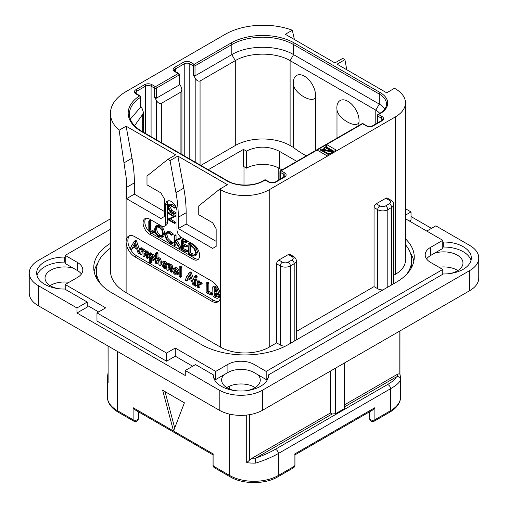 <?xml version="1.0" encoding="UTF-8"?>
<svg xmlns="http://www.w3.org/2000/svg" width="508" height="508" viewBox="0 0 508 508"><rect width="100%" height="100%" fill="white"/><g stroke="black" fill="none" stroke-linecap="round" stroke-linejoin="round"><path stroke-width="0.76" d="M38.252 285.617L38.252 305.708A30.759 17.755 180 0 1 29.242 293.154L29.242 273.063A30.759 17.755 0 0 0 38.252 285.617L76.962 307.969L87.23 302.044L87.23 307.067L76.962 312.991L185.274 375.52L185.274 370.497L219.202 390.087A30.759 17.755 0 0 0 262.7 390.087L469.748 270.548A30.759 17.755 0 0 0 478.758 257.994A30.759 17.755 0 0 0 469.748 245.434L435.82 225.85L426.771 231.07M38.252 305.708L219.202 410.178A30.759 17.755 180 0 0 262.7 410.178L469.748 290.639A30.759 17.755 180 0 0 478.758 278.086L478.758 257.994M255.194 387.579A19.317 11.151 0 0 0 254.61 387.223A19.317 11.151 0 0 0 226.708 387.579M457.892 270.548A19.317 11.151 0 0 0 457.308 270.199A19.317 11.151 0 0 0 438.995 267.259M69.005 282.327A19.317 11.151 0 0 0 50.108 285.617M431.47 228.359L411.029 216.554M470.986 260.502A27.68 15.983 0 0 0 443.287 247.034L443.287 242.011A27.68 15.983 180 0 1 471.329 257.994A27.68 15.983 180 0 1 443.287 273.971L268.63 374.809A27.68 15.983 180 0 1 268.63 375.018A27.68 15.983 180 0 1 240.951 391.001A27.68 15.983 180 0 1 213.271 375.018A27.68 15.983 180 0 1 213.271 374.809L195.542 364.573L185.274 370.497M443.287 242.011L442.779 241.719M268.63 375.228L268.63 374.809M213.271 375.228L213.271 374.809M65.221 261.81L64.713 262.103A27.68 15.983 0 0 0 37.014 275.571M443.287 247.034L442.779 246.742M73.368 268.224L65.221 263.519L65.221 255.378L77.4 262.414L77.4 270.548L73.368 268.224A19.317 11.151 0 0 0 45.034 278.086A19.317 11.151 0 0 0 50.692 285.966A19.317 11.151 0 0 0 58.014 288.62M87.23 305.359L98.628 311.937M65.221 289.331L65.221 284.512L105.67 307.867L96.971 312.89L96.971 321.024L166.567 361.207L175.266 356.184L192.665 366.23M213.938 378.511L215.722 379.54L215.722 371.405L227.901 364.369L227.901 372.51L215.722 379.54M223.869 374.834A19.317 11.151 0 0 0 221.634 380.041A19.317 11.151 0 0 0 227.292 387.928A19.317 11.151 0 0 0 234.62 390.576M247.282 390.576A19.317 11.151 0 0 0 260.267 380.041A19.317 11.151 0 0 0 258.032 374.834L254 372.51A18.453 10.655 0 0 0 227.901 372.51M267.964 378.511L266.179 379.54L258.032 374.834M449.986 273.552A19.317 11.151 0 0 0 462.966 263.017A19.317 11.151 0 0 0 457.308 255.13A19.317 11.151 0 0 0 434.632 253.155L430.6 255.48A18.453 10.655 0 0 0 426.593 258.947M405.46 218.764L442.779 240.316L442.779 248.45L434.632 253.155M409.372 221.024L411.029 220.072L411.029 211.938L405.46 208.718M64.713 262.103L64.713 257.08A27.68 15.983 180 0 0 36.671 273.063A27.68 15.983 180 0 0 64.713 289.039L87.23 302.044M65.221 256.788L64.713 257.08M110.439 218.827L38.252 260.502A30.759 17.755 0 0 0 29.242 273.063M76.962 307.969L76.962 312.991M110.439 229.273L65.221 255.378M405.46 215.151L411.029 211.938M442.779 240.316L430.6 247.345A18.453 10.655 0 0 0 425.196 254.876A18.453 10.655 0 0 0 430.6 262.414L442.779 269.443L442.779 274.269M266.179 379.54L266.179 371.405L442.779 269.443M266.179 371.405L254 364.369A18.453 10.655 0 0 0 227.901 364.369M175.266 356.184L175.266 348.05L215.722 371.405M96.971 312.89L166.567 353.073L166.567 361.207M166.567 353.073L175.266 348.05M65.221 284.512L77.4 277.482A18.453 10.655 0 0 0 82.804 269.945A18.453 10.655 0 0 0 77.4 262.414M81.407 274.015A18.453 10.655 0 0 0 77.4 270.548M405.46 238.836A61.512 35.516 180 0 1 414.255 257.137A61.512 35.516 180 0 1 396.24 282.251L288.366 344.532A61.512 35.516 180 0 1 201.365 344.532L111.76 292.799A61.512 35.516 180 0 1 93.745 267.684A61.512 35.516 180 0 1 110.439 243.357M413.849 261.207A61.512 35.516 0 0 0 410.197 252.584M97.803 263.138A61.512 35.516 0 0 0 94.151 271.755M405.46 244.729A61.512 35.516 180 0 1 411.645 260.255L411.645 265.278A61.512 35.516 180 0 1 411.512 267.627M96.488 278.181A61.512 35.516 180 0 1 96.355 275.825L96.355 270.802A61.512 35.516 180 0 1 110.439 248.183M101.257 284.696A61.512 35.516 180 0 1 96.355 270.802M269.227 189.732L269.227 347.142A34.449 19.888 180 0 1 220.504 347.142L126.117 292.646A53.518 30.899 180 0 1 110.439 270.802L110.439 113.392A53.518 30.899 0 0 0 119.107 130.245L126.117 126.194L175.704 154.826L167.875 159.347L170.047 160.604L177.876 156.083L227.463 184.709L219.634 189.23L220.504 189.732A34.449 19.888 0 0 0 269.227 189.732L395.37 116.903A34.449 19.888 0 0 0 405.46 102.838A34.449 19.888 0 0 0 395.37 88.779L394.5 88.278L386.671 92.799L337.083 64.167L344.913 59.646L342.735 58.388L334.905 62.909L285.318 34.284L292.329 30.232A53.518 30.899 0 0 0 225.292 34.284L126.117 91.542A53.518 30.899 0 0 0 110.439 113.392M269.227 347.142L276.619 342.875L280.27 344.983A7.137 4.121 180 0 0 285.286 346.189M385.623 205.905L389.452 203.695A4.058 2.343 0 0 0 389.452 200.381L385.801 198.272L376.231 203.797L379.882 205.905A4.058 2.343 0 0 0 385.623 205.905A3.073 1.778 60 0 1 387.801 209.677L391.63 207.461A7.137 4.121 0 0 0 393.719 204.553L393.719 283.61A7.137 4.121 180 0 1 393.713 283.712M393.719 275.272L395.37 274.314A34.449 19.888 180 0 0 405.46 260.255L405.46 102.838M411.645 260.255A61.512 35.516 180 0 1 406.743 274.149M276.619 342.875L276.619 263.817L280.27 265.925A7.137 4.121 0 0 0 290.366 265.925L294.189 263.716A7.137 4.121 0 0 0 296.285 260.807L296.285 339.865A7.137 4.121 180 0 1 296.278 339.96M296.285 331.521L374.053 286.62L377.704 288.728A7.137 4.121 180 0 0 382.924 289.935M292.017 259.95A4.058 2.343 0 0 0 292.017 256.635L288.366 254.527L278.797 260.052L282.448 262.16A4.058 2.343 0 0 0 288.188 262.16L292.017 259.95A3.073 1.778 60 0 1 294.189 263.716L294.189 341.166M288.366 254.527A3.073 1.778 -60 0 1 289.903 254.375L293.554 256.483A3.073 1.778 -60 0 0 292.017 256.635M276.619 263.817A3.073 1.778 -60 0 1 278.797 260.052M385.801 198.272A3.073 1.778 -60 0 1 387.337 198.12L390.989 200.228A3.073 1.778 -60 0 0 389.452 200.381M374.053 286.62L374.053 207.562A3.073 1.778 -60 0 1 376.231 203.797M211.804 301.238L134.817 256.788A12.3 7.106 60 0 1 126.117 241.719A12.3 7.106 60 0 1 128.664 236.087A12.3 7.106 60 0 1 134.817 236.696L211.804 281.146A12.3 7.106 60 0 1 220.504 296.215A12.3 7.106 60 0 1 217.957 301.847A12.3 7.106 60 0 1 211.804 301.238L213.544 300.234A12.3 7.106 -120 0 0 218.764 301.238M167.875 159.347L146.996 176.022L146.996 184.861L160.915 192.9L164.395 198.926L164.395 216.503L160.915 218.516L126.549 198.672L126.549 187.376A123.031 71.031 -120 0 0 126.117 177.089L119.107 130.245M124.238 162.719L132.017 158.229A123.031 71.031 60 0 1 134.379 182.855L134.379 194.151L126.549 198.672M132.017 158.229L126.117 126.194M164.395 211.48L134.379 194.151M317.075 150.057L281.14 170.796L284.62 172.809A5.169 2.985 180 0 1 284.62 177.025L275.92 182.048A5.169 2.985 180 0 1 268.618 182.048L265.138 180.042L263.569 180.943A25.838 14.916 180 0 1 227.032 180.943L141.338 131.47A44.907 25.927 180 0 1 139.484 95.942L135.947 93.904A5.169 2.985 180 0 1 135.947 89.681L144.647 84.658A5.169 2.985 180 0 1 151.956 84.658L155.435 86.671L178.143 73.558L174.663 71.552A5.169 2.985 180 0 1 174.663 67.329L183.363 62.306A5.169 2.985 180 0 1 190.665 62.306L194.145 64.319L230.943 43.072A44.907 25.927 180 0 1 294.456 43.072L380.143 92.545A25.838 14.916 180 0 1 380.143 113.64L378.574 114.541L382.054 116.554A5.169 2.985 180 0 1 382.054 120.771L373.355 125.793A5.169 2.985 180 0 1 366.052 125.793L362.572 123.787L317.075 150.057L326.644 155.581L336.213 150.057L326.644 144.532L326.644 147.041L326.206 147.295M292.329 30.232L294.405 39.529M346.774 69.761L344.913 59.646M219.634 189.23L198.755 205.911L198.755 214.744L212.674 222.783L216.154 228.81L216.154 246.386L212.674 248.399L178.314 228.562L178.314 217.259A123.031 71.031 -120 0 0 175.952 192.634L170.047 160.604M145.942 218.3A9.227 5.328 -120 0 0 145.58 225.844A9.227 5.328 -120 0 0 151.346 233.178L149.606 234.182A9.227 5.328 60 0 1 143.58 226.054A9.227 5.328 60 0 1 144.99 218.662A9.227 5.328 60 0 1 149.606 219.119L161.347 225.895A6.153 3.55 -120 0 0 164.427 226.2A6.153 3.55 -120 0 0 165.697 223.387L165.697 204.8A7.995 4.616 60 0 1 167.354 201.143A7.995 4.616 60 0 1 173.52 203.283A7.995 4.616 60 0 1 177.006 211.328L177.006 229.914A6.153 3.55 -120 0 0 181.356 237.452L193.104 244.227A9.227 5.328 60 0 1 199.13 252.362A9.227 5.328 60 0 1 197.72 259.753A9.227 5.328 60 0 1 193.104 259.296L194.843 258.293A9.227 5.328 -120 0 0 198.501 259.112M149.606 234.182L193.104 259.296M175.952 192.634L183.782 188.112L177.876 156.083M183.782 188.112A123.031 71.031 60 0 1 186.144 212.738L186.144 224.041L178.314 228.562M216.154 241.364L186.144 224.041M129.597 235.693A12.3 7.106 -120 0 0 128.778 245.739A12.3 7.106 -120 0 0 136.557 255.784L149.46 263.233M150.12 263.614L213.544 300.234M139.687 249.892L136.493 240.983L135.979 240.379L135.534 240.57M136.493 240.983L135.185 241.738L134.671 241.135L134.226 241.325L132.067 245.193L131.477 245.434L131.61 246.012L130.467 248.183L131.147 249.269L132.791 248.666L133.604 247.263M147.39 258.375L147.618 254.991L147.047 252.736L145.948 251.638L144.183 251.714L142.646 249.733L140.964 249.777L139.948 248.456L139.687 253.752L140.729 254.718L142.03 253.968L142.265 251.092L140.964 251.841L141.561 250.889L142.532 250.831L143.002 252.178L143.002 255.568L143.618 256.445L145.586 255.511L145.586 253.048L144.278 253.803L145.11 252.73L145.828 252.736L146.336 254.114L146.336 257.391L146.901 258.255L148.927 257.359L148.927 254.235L148.349 251.987L147.25 250.889L145.485 250.958L143.948 248.977L142.265 249.022M142.265 248.996L141.256 247.701L139.687 248.749M142.265 251.092L142.386 250.761M145.586 253.048L145.771 252.705M154.369 259.95L153.06 260.699L154.102 258.324L152.311 255.048L151.301 254.813L150.425 255.314L150.425 254.502L149.346 253.53L149.339 263.074L149.777 263.506L150.425 263.309L150.425 260.521L152.8 260.877L154.102 260.121L155.404 257.575L153.613 254.298L152.61 254.064L151.727 254.565M151.727 254.445L151.105 252.851L149.136 253.829M150.228 263.601L151.727 262.56L151.727 261.118M161.481 263.423L160.871 258.997L159.741 257.861L157.982 258.064M157.982 257.969L157.982 253.359L156.94 252.419L155.391 253.486L155.391 262.795L156.019 263.709L156.674 263.506L156.674 260.883L157.531 259.81M156.464 263.798L157.982 262.75L158.185 259.709M161.29 264.858L160.109 265.538M166.948 267.475L166.713 267.786L166.408 266.484L165.087 266.332L164.325 265.557M165.189 265.386L165.646 264.452L165.271 263.239L164.02 262.077L162.211 262.128L161.417 264.135L163.76 268.148L165.405 268.535L165.468 267.627L163.786 267.081L162.725 265.113L164.484 265.551L166.834 264.274L166.834 269.507L167.462 270.313L168.116 270.148L168.116 267.43L168.885 266.421M166.897 264.122L166.573 262.484L165.329 261.322L163.512 261.372M172.923 269.589L172.314 265.703L171.183 264.56L169.424 264.712M169.424 264.636L169.272 263.716L168.402 263.277L166.834 264.3L167.97 264.471L168.116 265.468L169.875 265.316L171.006 266.459L171.615 268.757L171.38 272.224L172.891 271.234M167.907 270.408L169.424 269.392L169.57 266.338M179.184 271.367L178.562 269.621L176.765 267.779L175.076 267.665L173.615 268.522L172.828 270.402L173.526 273.037L175.266 274.796L177.108 274.866L177.946 272.974L177.254 270.37L175.457 268.535L173.615 268.522M178.295 274.18L179.184 272.936M180.238 277.444L181.775 276.371L181.775 267.125L180.734 266.167L179.184 267.195L179.184 276.46L180.238 277.444L180.467 267.881L179.889 266.992L179.184 267.195M194.475 281.54L191.275 272.612L190.754 272.009L190.316 272.199M191.275 272.612L189.967 273.361L189.452 272.758L189.008 272.948L186.842 276.822L186.252 277.063L186.392 277.635L185.249 279.806L185.928 280.899L187.573 280.289L188.379 278.892M195.726 278.066L197.269 276.854L197.034 277.311L197.269 276.854L196.463 275.546L195.904 275.482L194.354 276.676L195.155 277.971L195.726 278.066L195.726 276.873L195.155 276.301L194.354 276.676M195.567 286.207L195.758 280.562L195.053 279.641L194.475 279.946L194.678 285.686L195.567 286.207L197.066 285.128L197.066 279.806L196.355 278.892L195.777 279.197M201.657 283.667L202.19 283.362L201.606 282.327L199.898 282.391M199.898 282.327L199.815 281.318L198.869 280.791L197.307 281.832L197.307 286.937L198.342 287.871L198.596 284.753L199.282 284.182L200.889 284.118L200.304 283.077L198.596 283.14L198.514 282.073L197.561 281.546L197.307 281.832M198.342 287.871L199.898 286.861L199.898 284.22M212.223 294.196L212.776 293.948L212.223 292.951L208.839 291.325L208.839 283.172L208.229 282.219L206.223 283.197L206.153 292.03L206.737 292.9L210.922 294.951L211.474 294.704L210.922 293.7L207.531 292.081L207.531 283.921L206.921 282.975L206.223 283.197M217.907 298.253L218.535 296.736L217.919 294.888L216.776 293.459L217.735 293.211L218.211 292.157L217.437 289.776L215.176 287.725L213.309 286.823L212.731 287.077L212.96 295.853L213.512 296.767L217.087 298.418L219.215 297.498L219.843 295.986L219.227 294.132L218.078 292.71M219.037 292.462L217.532 293.357L219.037 292.462L219.481 290.894M218.745 289.02L216.478 286.969L214.617 286.074L214.039 286.322M131.489 249.415L132.88 246.888L136.652 248.863L137.986 252.743L138.525 253.416L139.268 253.321L135.185 241.738M139.04 253.543L139.687 253.079M132.791 248.666L131.578 249.364M132.137 245.066L131.477 245.434M135.979 240.379L134.226 241.325M136.125 247.352L133.337 245.885L134.734 243.307L136.125 247.352M135.522 245.593L134.645 245.135L133.337 245.885M134.645 245.135L135.084 244.323M144.069 256.54L144.278 253.803M140.729 254.718L140.964 251.841M142.475 248.882L140.964 249.777M145.733 250.787L144.183 251.714M152.61 254.064L150.425 255.314M152.197 259.315L150.825 259.588L150.425 258.966L150.425 257.302L151.149 256.394L152.273 256.248L152.787 257.6L151.828 259.62M152.451 258.966L151.727 258.21L151.962 256.14M151.727 258.21L150.425 258.966M151.727 256.553L150.425 257.302M157.639 259.753L158.325 259.772L158.89 261.245L158.89 264.592L159.982 265.614L160.172 262.153L159.563 259.753L158.433 258.616L156.674 258.82L156.674 254.114L156.064 253.225L155.391 253.486M159.982 265.614L161.436 264.592M157.982 260.134L156.674 260.883M158.356 257.753L156.674 258.82M165.405 268.535L166.834 267.545M163.728 261.226L162.211 262.128M163.493 263.049L164.338 263.512L163.963 264.363L162.789 264.243L163.335 263.112M164.421 263.804L164.249 264.192M164.376 263.608L164.128 263.246M164.09 263.493L162.789 264.243M168.98 266.37L169.767 266.427L170.332 267.875L170.332 271.247L171.38 272.224M169.424 266.675L168.116 267.43M169.761 264.439L168.116 265.468M176.232 273.488L175.292 273.59L174.441 272.631L174.136 271.145L174.511 269.907L175.457 269.773L176.638 272.218L176.047 273.634M176.6 272.834L175.749 271.875L175.501 269.799M186.265 281.045L187.662 278.511L191.433 280.492L192.767 284.372L193.307 285.045L194.05 284.95L189.967 273.361M193.815 285.172L194.475 284.702M187.573 280.289L186.36 280.988M186.912 276.695L186.252 277.063M190.754 272.009L189.008 272.948M190.9 278.981L188.119 277.514L189.516 274.93L190.9 278.981M190.297 277.222L189.421 276.758L188.119 277.514M189.421 276.758L189.859 275.946M196.355 278.892L194.475 279.946M200.349 284.423L202.19 283.362M199.612 284.169L198.596 284.753L199.282 284.182M199.815 281.318L198.514 282.073M200.171 282.175L198.596 283.14M210.922 294.951L212.776 293.948M208.839 291.325L207.531 292.081M214.617 286.074L212.731 287.077M216.878 291.37L216.224 292.259L214.268 291.503L214.268 288.411L216.116 289.693L216.878 291.37M217.189 295.986L216.37 296.939L214.268 295.885L214.268 292.71L216.44 294.272L217.189 295.986M216.827 296.837L217.106 296.513M216.878 291.427L215.576 290.754L215.576 289.173M215.576 290.754L214.268 291.503M217.672 296.183L215.576 295.129L215.576 293.453M215.576 295.129L214.268 295.885M168.319 200.806A7.995 4.616 -120 0 0 167.437 203.797L167.437 222.383A6.153 3.55 60 0 1 166.167 225.196L164.427 226.2M151.346 233.178L194.843 258.293M153.162 232.943L154.73 232.099L154.483 231.438L150.781 229.705L150.495 220.262L148.8 221.094L148.825 230.727L153.422 232.848L153.181 232.188L149.479 230.461L149.479 221.456L148.8 221.094M162.236 237.255L163.532 234.175L162.363 229.895L159.048 226.619L155.734 226.206L154.521 229.254L155.689 233.559L158.725 236.614L162.236 237.255L163.646 236.442L164.84 233.426L163.665 229.146L160.357 225.869L157.036 225.45L155.835 226.149M155.734 226.206L157.036 225.45M171.825 243.669L171.704 242.824L169.64 242.202L166.872 239.414L165.57 235.433L166.662 232.975L169.437 233.324L171.691 235.255L173.323 234.239L172.015 234.994L169.437 232.632L166.141 232.207L164.846 235.014L166.345 239.63L169.64 242.913L171.825 243.669L173.133 242.913L173.253 242.354L170.942 241.452L168.173 238.658L166.872 234.677L167.373 232.747M173.323 234.239L170.739 231.877L167.342 231.508M181.312 247.637L180.01 248.393L175.457 240.951L180.721 238.455L180.556 237.706L174.752 240.455L174.752 236.239L174.079 235.807L174.079 245.091L174.752 245.396L174.752 240.817L179.68 248.533L181.312 247.637L176.765 240.195M176.06 239.706L176.06 235.49L175.698 234.95L174.079 235.807M174.428 245.529L176.06 244.646L175.73 244.773L176.06 242.849M183.712 248.73L182.41 249.485L182.41 245.326L185.858 246.983L187.433 246.19L187.173 245.542L183.712 243.846L182.41 244.602L182.41 240.976L185.782 242.691L187.357 241.821L187.058 241.186L183.083 239.198L181.559 240.049L181.667 249.542L186.087 251.955L187.662 251.079L187.439 250.476L183.712 248.73L183.712 245.948M183.712 243.846L183.712 241.643M195.078 255.765L196.38 255.016L197.549 252.114L196.005 247.726L192.456 244.443L190.138 243.002L188.074 243.789L188.392 253.536L190.722 255.086L193.891 256.057L195.078 255.765L196.247 252.87L194.704 248.482L191.148 245.199L188.83 243.757L188.024 243.986M188.392 243.853L189.694 243.097M176.066 212.7L174.758 213.455L170.745 211.004L168.243 206.978L168.796 205.435L170.631 205.81L174.733 207.886L170.478 205.099L168.593 204.661L167.754 206.642L168.7 209.791L170.644 211.569L174.644 213.881L176.117 212.941L172.053 210.249L169.551 206.229L169.64 205.378M174.574 208.083L175.876 207.334L175.851 206.692M174.542 207.442L175.844 206.692L171.787 204.343L169.602 204.083M174.542 223.463L174.504 222.815L168.859 219.558L176.136 215.976L174.835 216.732L168.027 212.604L168.065 213.252L173.761 216.541L167.843 219.221L167.881 219.621L174.542 223.463L176.009 222.536L170.32 218.897M176.136 215.976L169.329 211.849L167.837 212.731M173.603 216.446L167.723 219.373M150.781 229.705L149.479 230.461M154.318 231.356L153.016 232.112M156.401 226.917L159.048 227.33L161.842 230.111L162.814 233.769L161.734 236.449L158.775 235.934L156.21 233.324L155.232 229.616L156.324 226.962M162.338 235.89L160.077 235.179L157.512 232.569L156.54 228.86L157.055 226.733M173.253 242.354L171.952 243.103M180.556 237.706L174.752 240.455M180.785 237.973L179.483 238.728L179.254 238.462M179.413 239.211L179.483 238.728M180.721 238.455L179.584 239.109M186.087 251.955L186.131 251.231L182.41 249.485M186.874 241.09L185.566 241.846L181.559 240.049M187.058 241.186L185.566 241.846M187.268 241.452L185.96 242.208L185.75 241.935M185.782 242.691L185.96 242.208M185.858 246.983L185.871 246.291L182.41 244.602M187.249 250.381L185.941 251.136M190.138 243.002L188.83 243.757M190.335 243.154L189.027 243.91M190.379 243.389L189.071 244.145M195.529 252.495L194.513 254.991L193.592 255.245L190.576 254.33L189.065 253.301L189.065 244.78L191.218 245.904L193.98 248.406L195.529 252.495M195.066 254.476L191.884 253.575L190.373 252.546L190.373 245.434M190.373 252.546L189.065 253.301M174.644 213.881L174.758 213.455M324.555 148.247L322.574 149.39M320.116 150.806L319.246 151.308M334.035 151.308L326.644 147.041M333.165 151.809L333.165 151.308L325.336 146.787L324.555 147.244L324.555 149.25L326.003 150.089M327.362 153.079L330.048 153.613M324.555 147.244L331.381 151.187L321.291 149.123L320.116 149.803L327.946 154.324L328.727 153.873L322.066 150.025L331.991 151.987L333.165 151.308M331.991 152.489L331.991 151.987M328.727 154.375L328.727 153.873M327.946 154.826L327.946 154.324M320.116 151.809L320.116 149.803M366.052 125.793A1.232 0.711 -60 0 1 366.668 125.736L363.188 123.723A1.232 0.711 -60 0 0 362.572 123.787A1.232 0.711 -120 0 0 361.956 123.723L280.53 170.739A1.232 1.232 0 0 0 279.914 171.799A1.232 0.711 0 0 0 280.27 172.307L283.75 174.314A3.937 2.273 180 0 1 284.905 175.92L284.01 176.962L275.311 181.985C273.285 182.836 271.259 182.836 269.227 181.985L265.748 179.978A1.232 1.232 0 0 0 264.522 179.978L262.954 180.88C254.057 186.43 236.544 186.43 227.648 180.88L141.954 131.407L137.497 128.391C132.061 123.876 129.362 119.126 129.419 114.141A43.675 25.216 180 0 1 140.405 97.422A1.232 0.711 0 0 0 140.716 96.945A1.232 1.232 0 0 0 140.1 95.885L136.563 93.84L135.661 92.799A3.937 2.273 180 0 1 136.817 91.186L145.517 86.163A3.937 2.273 180 0 1 151.086 86.163L154.565 88.176L154.565 97.218L156.477 100.533C157.867 102.921 159.493 103.854 161.347 103.346L180.924 92.043L181.934 89.814L180.924 86.417L179.368 83.725M280.53 170.739A1.232 0.711 60 0 1 281.14 170.796A1.232 0.711 120 0 0 280.27 172.307L280.27 179.121M264.522 179.978A1.232 0.711 -120 0 1 265.138 180.042A1.232 0.711 -60 0 1 265.748 179.978M130.321 119.094L140.405 107.467L140.405 97.422A1.232 0.749 -123.1 0 0 139.484 95.942A1.232 0.711 -60 0 1 140.1 95.885M154.565 97.218L156.305 98.222L156.305 88.176A1.232 0.711 60 0 0 155.435 86.671A1.232 0.711 120 0 0 154.565 88.176A1.232 0.711 180 0 0 156.305 88.176L179.013 75.063A1.232 0.711 0 0 0 179.368 74.562A1.232 1.232 0 0 0 178.752 73.501L175.273 71.488L174.377 70.447A3.937 2.273 180 0 1 175.533 68.84L184.233 63.818A3.937 2.273 180 0 1 189.795 63.818L193.275 65.824L193.275 74.867L195.193 78.181C196.577 80.569 198.203 81.509 200.063 80.994L235.293 60.649C249.568 51.981 275.831 51.981 290.106 60.649L375.793 110.122A19.685 11.366 180 0 1 379.774 113.436M156.305 98.222L179.013 85.109L179.013 75.063A1.232 0.711 -120 0 0 178.143 73.558A1.232 0.711 -60 0 1 178.752 73.501M193.275 74.867L195.015 75.87L195.015 65.824A1.232 0.711 60 0 0 194.145 64.319A1.232 0.711 120 0 0 193.275 65.824A1.232 0.711 180 0 0 195.015 65.824L231.813 44.577A43.675 25.216 180 0 1 293.586 44.577L379.273 94.05A24.606 14.205 180 0 1 386.48 104.096C386.448 105.41 386.645 108.985 379.527 113.576L377.965 114.484A1.232 0.711 60 0 1 378.574 114.541A1.232 0.711 120 0 0 377.704 116.053L381.184 118.059A3.937 2.273 180 0 1 382.34 119.666L381.445 120.713L372.745 125.736C370.719 126.581 368.694 126.581 366.668 125.736M377.965 114.484A1.232 1.232 0 0 0 377.349 115.551A1.232 0.711 0 0 0 377.704 116.053L377.704 122.866M140.716 96.945L140.405 107.467M140.716 106.159L142.411 109.099L143.421 112.452L142.684 114.338L134.576 125.724M179.368 74.562L179.368 84.315L179.013 85.109M195.015 75.87L231.813 54.623C247.898 44.85 277.501 44.85 293.586 54.623L379.273 104.096A24.606 14.205 180 0 1 384.81 108.998M306.324 155.842A98.425 56.826 180 0 1 293.491 147.491L290.106 145.536A38.754 22.377 0 0 0 235.293 145.536L200.857 165.417M208.299 169.71L243.472 149.403L246.386 151.086L246.52 168.142L243.472 166.376L243.472 149.403M246.386 151.086C257.397 145.821 268.338 145.859 279.229 151.206L296.793 161.347M315.43 97.307C312.63 103.962 294.221 93.313 293.491 84.639A15.697 9.061 60 0 1 293.357 82.62A15.697 9.061 60 0 1 304.457 76.213A15.697 9.061 60 0 1 315.557 95.434A15.697 9.061 60 0 1 315.43 97.307L315.43 150.59M293.491 84.639L293.491 147.491M358.927 125.476L358.927 122.422A15.697 9.061 -120 0 0 359.054 120.548A15.697 9.061 -120 0 0 347.955 101.327A15.697 9.061 -120 0 0 336.855 107.734A15.697 9.061 -120 0 0 336.988 109.753L336.988 138.138M358.927 122.422C356.133 129.07 337.731 118.447 336.988 109.753M279.229 151.206L279.229 168.339A23.374 13.494 0 0 0 246.52 168.142M279.229 168.339L281.953 169.913M369.646 416.154L369.03 415.754L369.03 412.109M369.646 411.753L369.646 418.484A3.073 3.073 0 0 0 374.263 421.145A3.073 1.778 -120 0 0 374.898 419.735A3.073 1.778 180 0 1 371.545 420.122A3.073 1.778 180 0 1 369.646 418.484M374.898 407.683L372.726 409.981L294.945 454.882L294.945 465.163A3.073 1.778 180 0 1 294.043 466.42L294.043 454.368C295.237 455.054 295.237 455.054 294.043 454.368C295.237 455.054 295.237 455.054 294.043 454.368L374.898 407.683L374.898 419.735L390.582 410.68L390.582 388.715L278.359 453.504C272.39 456.959 264.884 460.153 255.841 463.086A34.449 19.888 180 0 1 246.697 462.667L246.697 415.068M213.055 465.163L213.055 454.882L135.274 409.981L133.102 407.683L173.526 431.025L184.404 402.806L162.655 390.246L173.526 431.025L213.957 454.368C212.763 455.054 212.763 455.054 213.957 454.368C212.763 455.054 212.763 455.054 213.957 454.368L213.957 466.42A3.073 1.778 180 0 1 213.055 465.163A3.073 3.073 0 0 0 214.592 467.83A3.073 1.778 -60 0 1 213.957 466.42L229.641 475.475L229.641 414.134M174.714 427.946L165.03 391.617M138.354 418.484A3.073 1.778 180 0 1 136.455 420.122A3.073 1.778 180 0 1 133.102 419.735A3.073 1.778 -60 0 0 133.737 421.145A3.073 3.073 0 0 0 138.354 418.484L138.354 411.753M138.354 416.154L138.97 415.754L138.97 412.109M108.039 345.999L108.109 382.651A34.449 19.888 180 0 1 107.328 378.435A34.449 19.888 180 0 1 107.379 377.374M108.039 376.022L107.379 377.26M255.841 463.086L255.111 458.819L255.676 458.133C263.493 455.314 269.97 452.418 275.095 449.447A3.073 1.778 -120 0 1 278.359 453.504L278.359 475.475A34.449 19.888 180 0 1 229.641 475.475A3.073 1.778 -60 0 0 230.276 476.885L214.592 467.83M344.303 406.965L396.386 376.892C395.503 379.101 392.481 381.686 387.318 384.658L275.095 449.447M330.384 371.1L330.384 412.991L332.124 413.995L255.676 458.133M332.124 413.995L335.604 413.683L335.604 368.09M344.303 363.068L344.303 408.667L335.604 413.683M396.386 376.892L397.58 376.568C399.434 376.784 400.45 377.762 400.621 379.501C399.917 382.194 396.57 385.261 390.582 388.715A3.073 1.778 -120 0 0 387.318 384.658M344.303 404.959L397.466 374.263L399.059 373.799L399.891 374.225M400.672 396.621C400.545 402.73 396.964 407.886 389.947 412.09A3.073 1.778 -120 0 0 390.582 410.68A34.449 19.888 180 0 0 400.672 396.621L400.672 378.435L399.955 374.059L399.961 330.93M330.384 412.991L251.123 458.756L246.697 462.667M277.724 476.885L293.408 467.83A3.073 1.778 -120 0 0 294.043 466.42L278.359 475.475A3.073 1.778 -120 0 1 277.724 476.885C265.214 484.454 242.786 484.454 230.276 476.885M219.202 390.087L219.202 410.178M262.7 390.087L262.7 410.178M469.748 270.548L469.748 290.639M430.6 247.345L430.6 255.48M254 364.369L254 372.51M379.882 205.905A3.073 1.778 120 0 0 377.704 209.677A7.137 4.121 0 0 0 387.801 209.677L387.801 287.122M389.452 203.695A3.073 1.778 60 0 1 391.63 207.461L391.63 284.912M288.188 262.16A3.073 1.778 60 0 1 290.366 265.925L290.366 343.376M395.37 116.903L395.37 274.314M282.448 262.16A3.073 1.778 120 0 0 280.27 265.925L280.27 344.983M220.504 189.732L220.504 347.142M126.117 292.646L126.117 177.089M126.549 187.376L134.379 182.855M178.314 217.259L186.144 212.738M134.817 256.788L136.557 255.784M139.687 252.527L139.167 252.832M148.927 254.235L147.618 254.991M145.377 255.791L144.228 256.451M141.713 247.79L140.405 248.539M142.265 248.615L140.964 249.371M143.948 248.977L142.646 249.733M147.25 250.889L145.948 251.638M148.349 251.987L147.047 252.736M153.613 254.298L152.311 255.048M155.391 257.581L154.102 258.324M151.53 262.846L150.355 263.525M151.105 252.851L149.803 253.6M151.727 253.746L150.425 254.502M152.127 258.832L150.825 259.588M161.481 261.398L160.172 262.153M157.772 263.042L156.61 263.716M157.372 252.47L156.064 253.225M157.982 253.359L156.674 254.114M159.741 257.861L158.433 258.616M160.871 258.997L159.563 259.753M166.776 266.878L165.468 267.627M165.329 261.322L164.02 262.077M166.573 262.484L165.271 263.239M166.948 263.703L165.646 264.452M164.357 265.601L163.049 266.357M165.087 266.332L163.786 267.081M165.951 266.51L164.649 267.265M166.408 266.484L165.106 267.24M172.923 268.008L171.615 268.757M169.215 269.653L168.065 270.32M168.872 263.385L167.564 264.141M169.272 263.716L167.97 264.471M169.424 264.249L168.116 264.998M171.183 264.56L169.875 265.316M172.314 265.703L171.006 266.459M178.562 269.621L177.254 270.37M179.184 272.263L177.946 272.974M176.765 267.779L175.457 268.535M176.568 272.847L175.292 273.59M175.749 271.875L174.441 272.631M175.444 270.389L174.136 271.145M181.775 267.125L180.467 267.881M181.54 276.695L180.404 277.349M181.197 266.236L179.889 266.992M194.475 284.15L193.948 284.455M197.028 276.123L195.726 276.873M197.034 277.311L195.809 278.016M196.463 275.546L195.155 276.301M197.066 279.806L195.758 280.562M196.875 285.458L195.663 286.156M196.837 279.292L195.529 280.048M201.606 282.327L200.304 283.077M199.333 280.899L198.025 281.654M199.898 281.75L198.596 282.505M212.604 293.376L211.296 294.132M208.229 282.219L206.921 282.975M208.737 282.683L207.429 283.432M208.839 283.172L207.531 283.921M212.046 292.862L210.744 293.611M212.223 292.951L210.922 293.7M219.227 294.132L217.919 294.888M219.843 295.986L218.535 296.736M216.478 286.969L215.176 287.725M218.7 289.046L217.437 289.776M219.519 291.401L218.211 292.157M216.44 291.224L215.138 291.979M216.567 295.846L215.259 296.596M167.437 222.383L165.697 223.387M165.697 204.8L167.437 203.797M154.483 231.438L153.181 232.188M150.781 220.701L149.479 221.456M163.665 229.146L162.363 229.895M164.84 233.426L163.532 234.175M160.357 225.869L159.048 226.619M160.077 235.179L158.775 235.934M157.512 232.569L156.21 233.324M156.54 228.86L155.232 229.616M170.739 231.877L169.437 232.632M173.082 233.788L171.774 234.537M166.872 234.677L165.57 235.433M168.173 238.658L166.872 239.414M170.942 241.452L169.64 242.202M172.65 242.024L171.348 242.78M173.006 242.068L171.704 242.824M181.235 247.301L179.927 248.056M176.06 235.49L174.752 236.239M180.257 237.744L178.949 238.493M178.841 243.395L177.54 244.151M187.439 250.476L186.131 251.231M186.652 240.995L185.344 241.744M187.02 245.466L185.712 246.221M187.173 245.542L185.871 246.291M187.338 250.425L186.036 251.181M196.005 247.726L194.704 248.482M197.549 252.114L196.247 252.87M192.456 244.443L191.148 245.199M194.894 254.489L193.592 255.245M191.884 253.575L190.576 254.33M175.946 213.125L174.809 213.779M171.787 204.343L170.478 205.099M175.876 207.334L174.727 207.994M169.551 206.229L168.243 206.978M172.053 210.249L170.745 211.004M175.908 212.477L174.606 213.233M175.851 222.714L174.701 223.374M175.984 215.69L174.682 216.446M175.812 222.066L174.504 222.815M284.62 172.809A1.232 0.711 120 0 0 283.75 174.314L283.75 177.527M284.62 177.025A1.232 0.711 -120 0 0 284.01 176.962M275.92 182.048A1.232 0.711 -120 0 0 275.311 181.985M268.618 182.048A1.232 0.711 -60 0 1 269.227 181.985M263.569 180.943A1.232 0.711 -120 0 0 262.954 180.88M227.032 180.943A1.232 0.711 -60 0 1 227.648 180.88M141.338 131.47A1.232 0.711 -60 0 1 141.954 131.407M135.947 93.904A1.232 0.711 -60 0 1 136.563 93.84M135.947 89.681A1.232 0.711 60 0 1 136.817 91.186L136.817 93.986M144.647 84.658A1.232 0.711 60 0 1 145.517 86.163L145.517 133.464M151.956 84.658A1.232 0.711 120 0 0 151.086 86.163L151.086 136.677M174.663 71.552A1.232 0.711 -60 0 1 175.273 71.488M174.663 67.329A1.232 0.711 60 0 1 175.533 68.84L175.533 71.634M183.363 62.306A1.232 0.711 60 0 1 184.233 63.818L184.233 155.816M190.665 62.306A1.232 0.711 120 0 0 189.795 63.818L189.795 159.029M230.943 43.072A1.232 0.711 60 0 1 231.813 44.577L231.813 54.623L235.293 60.649L235.293 145.536M294.456 43.072A1.232 0.711 120 0 0 293.586 44.577L293.586 54.623L290.106 60.649L290.106 145.536M380.143 92.545A1.232 0.711 120 0 0 379.273 94.05L379.273 104.096L375.793 110.122L375.793 123.971M380.143 113.64A1.232 0.711 -120 0 0 379.527 113.576M382.054 116.554A1.232 0.711 120 0 0 381.184 118.059L381.184 121.272M382.054 120.771A1.232 0.711 -120 0 0 381.445 120.713M373.355 125.793A1.232 0.711 -120 0 0 372.745 125.736M156.477 100.533L156.477 139.795M195.193 78.181L195.193 162.147M180.924 153.905L180.924 92.043M161.347 103.346L161.347 142.608M200.063 80.994L200.063 164.954M142.684 131.826L142.684 114.338M243.992 185.064L243.992 166.681M278.797 179.972L278.797 168.091M229.641 389.084L229.641 386.074M133.102 407.683L133.102 419.735L117.418 410.68L117.418 351.415M108.109 346.043L108.109 382.651M133.737 421.145L118.053 412.09A3.073 1.778 -60 0 1 117.418 410.68A34.449 19.888 180 0 1 107.328 396.621L107.328 378.435L108.039 372.789M400.672 378.435A34.449 19.888 180 0 1 400.621 379.501M397.466 374.263A31.375 18.11 180 0 1 397.58 376.568M255.111 458.819A31.375 18.11 180 0 1 251.123 458.756M249.523 460.127L249.523 414.674M399.059 331.451L399.059 373.799M374.053 207.562L377.704 209.677L377.704 288.728M296.285 260.807C296.348 259.188 295.44 257.746 293.554 256.483M139.173 253.498L139.687 253.2M131.534 249.403L132.836 248.647M131.597 245.129L132.347 244.697M134.41 241.122L135.712 240.367M147.511 258.337L148.812 257.581M144.164 256.508L145.466 255.753M140.849 254.679L142.151 253.93M139.821 248.501L141.122 247.745M150.298 263.576L151.606 262.82M149.276 253.562L150.584 252.806M150.812 254.972L152.114 254.216M160.058 265.582L161.36 264.833M156.547 263.766L157.855 263.011M155.543 253.213L156.845 252.463M165.525 268.503L166.834 267.748M171.507 272.18L172.809 271.431M168.002 270.37L169.304 269.621M166.948 264.077L168.25 263.322M180.334 277.406L181.635 276.657M179.311 266.967L180.613 266.211M193.954 285.128L194.475 284.823M186.315 281.032L187.617 280.276M186.379 276.752L187.122 276.32M189.186 272.745L190.494 271.996M195.77 278.041L197.072 277.292M194.57 276.25L195.872 275.495M195.618 286.188L196.926 285.433M194.615 279.552L195.917 278.803M200.755 284.499L202.063 283.743M198.482 287.833L199.79 287.077M197.428 281.591L198.736 280.835M211.353 295.021L212.655 294.265M206.362 282.899L207.664 282.143M212.858 286.798L214.16 286.042M153.372 232.981L154.68 232.226M148.863 220.936L150.171 220.18M171.964 243.643L173.272 242.888M174.682 245.586L175.99 244.831M174.136 235.642L175.444 234.893M179.514 239.16L180.823 238.404M186.296 251.987L187.598 251.231M181.604 239.922L182.912 239.173M185.992 242.729L187.3 241.979M186.087 247.028L187.395 246.278M188.068 243.796L189.37 243.04M188.455 243.719L189.763 242.964M174.676 208.102L175.984 207.347M174.752 213.893L176.06 213.138M167.805 219.24L169.113 218.484M167.888 212.579L169.189 211.823M174.65 223.482L175.952 222.726M363.188 123.723A1.232 1.232 0 0 0 361.956 123.723M279.914 179.33L279.914 171.799M377.349 123.076L377.349 115.551M181.934 154.489L181.934 89.814M143.421 132.258L143.421 112.452M118.053 412.09C111.036 407.886 107.455 402.73 107.328 396.621M389.947 412.09L374.263 421.145M293.408 467.83A3.073 3.073 0 0 0 294.945 465.163M393.719 204.553C393.783 202.933 392.875 201.492 390.989 200.228"/></g></svg>
